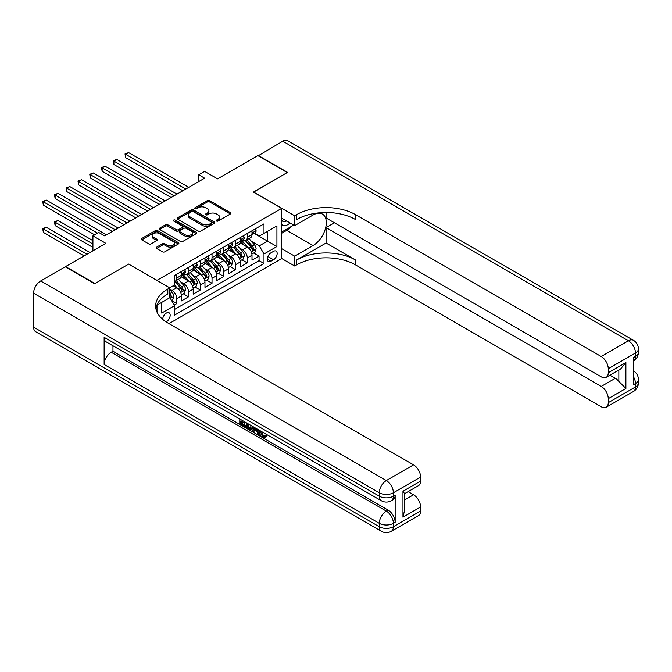 <?xml version="1.0" encoding="UTF-8"?>
<svg xmlns="http://www.w3.org/2000/svg" width="672" height="672" viewBox="0 0 672 672"><rect width="100%" height="100%" fill="white"/><g stroke="black" fill="none" stroke-linecap="round" stroke-linejoin="round"><path stroke-width="1.01" d="M216.527 221.029A1.142 0.664 0 0 0 218.14 221.029L230.404 213.948A1.63 0.941 0 0 0 230.882 213.284A1.63 0.941 0 0 0 230.404 212.612L209.63 200.617A1.63 0.941 0 0 0 207.32 200.617L195.056 207.698A1.142 0.664 0 0 0 194.72 208.169A1.142 0.664 0 0 0 195.056 208.631A1.142 0.664 0 0 0 196.678 208.631L198.257 207.715A5.225 3.016 0 0 1 205.649 207.715L207.379 208.715A5.225 3.016 0 0 1 208.908 210.848A5.225 3.016 0 0 1 207.379 212.982L205.792 213.898A1.142 0.664 0 0 0 205.456 214.36A1.142 0.664 0 0 0 205.792 214.83A1.142 0.664 0 0 0 207.404 214.83L208.992 213.914A5.225 3.016 0 0 1 216.384 213.914L218.114 214.914A5.225 3.016 0 0 1 219.643 217.048A5.225 3.016 0 0 1 218.114 219.181L216.527 220.097A1.142 0.664 0 0 0 216.191 220.559A1.142 0.664 0 0 0 216.527 221.029L216.527 220.097M166.093 321.913A5.317 3.074 120 0 0 166.404 321.745A5.317 3.074 120 0 0 169.882 317.058A5.317 3.074 120 0 0 169.067 312.791A5.317 3.074 120 0 0 166.404 313.06A5.317 3.074 120 0 0 162.649 319.334M156.652 247.128A1.63 0.941 0 0 0 156.181 247.792A1.63 0.941 0 0 0 156.652 248.464L162.481 251.824A1.63 0.941 0 0 0 164.791 251.824L178.408 243.961A1.63 0.941 0 0 0 178.886 243.298A1.63 0.941 0 0 0 178.408 242.634L157.634 230.639A1.63 0.941 0 0 0 155.324 230.639L141.708 238.501A1.63 0.941 0 0 0 141.229 239.165A1.63 0.941 0 0 0 141.708 239.837L148.747 243.894A1.63 0.941 0 0 0 151.057 243.894L156.887 240.534A1.63 0.941 0 0 0 157.366 239.87A1.63 0.941 0 0 0 156.887 239.198L153.392 237.182A4.368 2.52 0 0 1 152.116 235.402A4.368 2.52 0 0 1 154.812 233.075A4.368 2.52 0 0 1 159.566 233.621L173.242 241.517A4.368 2.52 0 0 1 174.527 243.298A4.368 2.52 0 0 1 171.83 245.624A4.368 2.52 0 0 1 167.068 245.078L164.791 243.768A1.63 0.941 0 0 0 162.481 243.768L156.652 247.128L156.652 248.464L162.481 245.12L162.481 243.768M128.78 264.18L156.996 280.333L281.627 208.379L253.411 192.091L287.213 172.57L257.821 155.602L217.552 178.853L204.616 171.385L198.736 174.779L204.616 178.172L104.672 235.872L98.792 232.478L92.921 235.872L92.921 250.807M128.78 264.046L94.979 283.559L65.579 266.591L105.848 243.34L92.921 235.872M198.374 231.101A1.63 0.941 0 0 0 200.684 231.101L214.301 223.238A1.63 0.941 0 0 0 214.78 222.575A1.63 0.941 0 0 0 214.301 221.911L193.528 209.916A1.63 0.941 0 0 0 191.218 209.916L177.601 217.778A1.63 0.941 0 0 0 177.122 218.442A1.63 0.941 0 0 0 177.601 219.114L198.374 231.101M174.073 221.273A1.142 0.664 0 0 1 175.232 221.432L196.333 233.612L182.742 241.466A1.63 0.941 0 0 1 180.432 241.466L159.659 229.471L159.659 228.136A1.63 0.941 0 0 0 159.18 228.808A1.63 0.941 0 0 0 159.659 229.471M159.659 228.136L165.488 224.776A1.63 0.941 0 0 1 167.79 224.776L176.215 229.639A1.63 0.941 0 0 0 178.525 229.639L182.389 227.405A1.63 0.941 0 0 0 182.868 226.741A1.63 0.941 0 0 0 182.389 226.078L173.62 221.012A1.142 0.664 0 0 1 173.284 220.542A1.142 0.664 0 0 1 173.989 219.937A1.142 0.664 0 0 1 175.232 220.08L196.358 232.268A1.63 0.941 0 0 1 196.837 232.94A1.63 0.941 0 0 1 196.358 233.604L196.358 232.268M174.308 305.029L176.753 303.618L171.872 300.804M169.814 289.229L172.049 290.522A6.653 3.839 60 0 1 176.753 298.662L181.457 295.949L181.457 300.905L188.504 296.831L183.162 293.74M180.852 282.03L183.809 283.727A6.653 3.839 60 0 1 188.504 291.875L193.208 289.162L193.208 294.118L200.264 290.044L194.914 286.952M192.612 275.234L195.56 276.94A6.653 3.839 60 0 1 200.264 285.088L204.968 282.374L204.968 287.33L212.024 283.256L206.674 280.165M204.372 268.447L207.32 270.152A6.653 3.839 60 0 1 212.024 278.3L216.728 275.587L216.728 280.543L223.784 276.469L218.434 273.378M216.124 261.66L219.08 263.365A6.653 3.839 60 0 1 223.784 271.513L228.488 268.8L228.488 273.756L235.536 269.682L230.185 266.591M227.884 254.873L230.832 256.578A6.653 3.839 60 0 1 235.536 264.726L240.24 262.004L240.24 266.96L247.296 262.895L247.296 257.939A6.653 3.839 -120 0 0 242.592 249.791L239.644 248.086M241.945 259.804L247.296 262.895M181.457 295.949A6.653 3.839 -120 0 0 176.753 287.801L173.225 285.768M193.208 289.162A6.653 3.839 -120 0 0 188.504 281.014L181.238 276.814M204.968 282.374A6.653 3.839 -120 0 0 200.264 274.226L192.998 270.026M216.728 275.587A6.653 3.839 -120 0 0 212.024 267.439L204.75 263.239M228.488 268.8A6.653 3.839 -120 0 0 223.784 260.652L216.51 256.452M240.24 262.004A6.653 3.839 -120 0 0 235.536 253.865L228.27 249.665M273.512 251.353L270.934 252.84A5.158 2.974 120 0 0 267.565 257.384A5.158 2.974 120 0 0 268.355 261.517A5.158 2.974 120 0 0 270.934 261.265L273.512 259.77A5.158 2.974 120 0 0 276.881 255.226A5.158 2.974 120 0 0 276.091 251.093A5.158 2.974 120 0 0 273.512 251.353M156.996 312.077L156.996 305.113M168.991 323.644L281.627 258.611L281.627 208.379M169.814 297.511L174.636 305.592L174.636 315.092L263.995 263.5L263.995 253.999L259.291 245.851L251.395 241.298M174.636 305.592L161.7 313.06L161.7 302.4M169.697 287.801L174.636 284.953L174.636 275.444L263.995 223.86L263.995 233.36L276.923 225.893L276.923 246.532L263.995 253.999M183.742 273.916L183.809 273.958A6.653 3.839 60 0 0 187.127 274.285L191.831 271.572A6.653 3.839 -120 0 0 193.208 268.523L193.208 264.726M195.502 267.128L195.56 267.17A6.653 3.839 60 0 0 198.887 267.498L203.591 264.785A6.653 3.839 -120 0 0 204.968 261.736L204.968 257.939M207.262 260.341L207.32 260.375A6.653 3.839 60 0 0 210.647 260.711L215.351 257.989A6.653 3.839 -120 0 0 216.728 254.948L216.728 251.143M219.013 253.554L219.08 253.588A6.653 3.839 60 0 0 222.407 253.924L227.111 251.202A6.653 3.839 -120 0 0 228.488 248.161L228.488 244.356M230.773 246.767L230.832 246.8A6.653 3.839 60 0 0 234.158 247.128L238.862 244.415A6.653 3.839 -120 0 0 240.24 241.374L240.24 237.569M174.636 309.389L259.056 260.652L259.056 256.099L252 260.173L252 255.217A6.653 3.839 -120 0 0 247.296 247.078L240.022 242.878M242.533 239.98L242.592 240.013A6.653 3.839 -120 0 0 245.918 240.341A6.653 3.839 -120 0 0 247.296 237.3L247.296 233.495M245.918 240.341L250.622 237.628A6.653 3.839 -120 0 0 252 234.587L252 230.782M176.753 274.226L176.753 278.032A6.653 3.839 60 0 1 175.375 281.072A6.653 3.839 60 0 1 174.636 281.341M175.375 281.072L180.079 278.359A6.653 3.839 -120 0 0 181.457 275.31L181.457 271.513M188.504 267.439L188.504 271.236A6.653 3.839 60 0 1 187.127 274.285M200.264 260.652L200.264 264.449A6.653 3.839 60 0 1 198.887 267.498M212.024 253.865L212.024 257.662A6.653 3.839 60 0 1 210.647 260.711M223.784 247.078L223.784 250.874A6.653 3.839 60 0 1 222.407 253.924M235.536 240.282L235.536 244.087A6.653 3.839 60 0 1 234.158 247.128M235.536 264.726L235.536 269.682M223.784 271.513L223.784 276.469M212.024 278.3L212.024 283.256M200.264 285.088L200.264 290.044M188.504 291.875L188.504 296.831M176.753 298.662L176.753 303.618M259.291 245.851L267.523 241.097L267.523 231.328L276.923 225.893M254.058 233.327L276.923 246.532M254.293 233.192L259.291 236.074L263.995 233.36M198.736 174.779L198.736 181.566M253.705 253.016L259.056 256.099M259.056 260.652L263.995 263.5M216.98 221.189L218.114 220.534A5.225 3.016 0 0 0 219.643 218.4L219.643 217.048M208.908 210.848L208.908 212.209A5.225 3.016 0 0 1 207.379 214.334L206.245 214.99M230.378 213.956L209.63 201.978A1.63 0.941 0 0 0 207.32 201.978L195.518 208.79M214.284 223.255L193.528 211.277A1.63 0.941 0 0 0 191.218 211.277L177.626 219.122L177.601 217.778M211.42 223.045A1.142 0.664 0 0 0 211.756 222.575A1.142 0.664 0 0 0 211.42 222.113L193.183 211.579A1.142 0.664 0 0 0 191.57 211.579L189.89 212.545A5.225 3.016 0 0 0 188.362 214.679A5.225 3.016 0 0 0 189.89 216.812L202.356 224.011A5.225 3.016 0 0 0 209.748 224.011L211.42 223.045L211.42 224.398A1.142 0.664 0 0 0 211.756 223.936L211.756 222.575M188.362 214.679L188.362 216.04A5.225 3.016 0 0 0 189.89 218.173L189.89 216.812M211.42 224.398L209.748 225.364A5.225 3.016 0 0 1 202.356 225.364L189.89 218.173M159.676 229.488L165.488 226.128L165.488 224.776M182.868 226.741L182.868 228.094A1.63 0.941 0 0 1 182.389 228.766L178.525 231A1.63 0.941 0 0 1 176.215 231L167.79 226.128A1.63 0.941 0 0 0 165.488 226.128M184.96 234.688A4.368 2.52 0 0 0 189.714 235.234A4.368 2.52 0 0 0 192.41 232.907A4.368 2.52 0 0 0 191.134 231.118L186.312 228.337A1.63 0.941 0 0 0 184.01 228.337L180.138 230.572A1.63 0.941 0 0 0 179.668 231.235A1.63 0.941 0 0 0 180.138 231.907L184.96 234.688L184.96 236.04A4.368 2.52 0 0 0 189.714 236.586A4.368 2.52 0 0 0 192.41 234.259L192.41 232.907M179.668 231.235L179.668 232.596A1.63 0.941 0 0 0 180.138 233.26L180.138 231.907M184.96 236.04L180.138 233.26M174.527 243.298L174.527 244.658A4.368 2.52 0 0 1 171.83 246.985A4.368 2.52 0 0 1 167.068 246.439L164.791 245.12A1.63 0.941 0 0 0 162.481 245.12M152.116 235.402L152.116 236.762A4.368 2.52 0 0 0 153.392 238.543L153.392 237.182M156.887 239.198L156.887 240.534L153.392 238.543M178.391 243.978L157.634 232A1.63 0.941 0 0 0 155.324 232L141.733 239.845M251.899 254.058L254.94 252.302L256.116 248.909A4.41 2.545 -120 0 0 254.402 244.768L249.026 238.552M247.951 247.506L241.811 240.391M244.457 245.431L240.895 241.307A10.559 6.098 -120 0 0 240.568 240.937M125.664 184.859L159.348 204.305L102.144 171.284L102.144 167.891L105.084 166.194L165.228 200.911M245.322 240.584L250.757 246.876A4.41 2.545 60 0 1 252.328 249.908C252.983 250.799 253.453 250.522 253.739 249.094A4.41 2.545 -120 0 0 252.168 246.061L246.792 239.837M245.641 240.484L251.479 247.237A2.243 1.294 60 0 1 252.042 248.119L253.739 249.094M252.328 249.908L252.647 250.429M255.116 228.984L256.116 230.714A4.41 2.545 60 0 1 255.2 232.663L252.966 233.957A4.41 2.545 -120 0 0 253.739 232.94L253.646 232.546M185.8 189.034L125.664 154.308L128.604 152.611L188.74 187.337M252.143 234.158L252.168 234.158A4.41 2.545 -120 0 0 252.966 233.957M253.168 232.613L253.739 232.94C253.462 232.277 252.991 232.546 252.328 233.755A4.41 2.545 60 0 1 252 234.377M182.868 190.73L125.664 157.71L125.664 154.308L125.017 153.938L128.604 152.611M125.664 157.71L125.017 153.938M281.627 224.389A10.811 6.241 120 0 0 284.096 225.599A10.811 6.241 120 0 0 290.077 222.97M281.627 219.895A7.4 4.276 120 0 0 282.828 221.348A7.4 4.276 120 0 0 283.912 221.684A7.4 4.276 120 0 0 286.583 220.954M293.74 225.078L281.627 232.075M258.174 155.803L282.744 141.212L628.421 340.788A9.979 5.762 120 0 1 633.41 340.292A9.979 9.979 0 0 1 638.4 348.928A9.979 5.762 180 0 1 635.477 353.002L608.261 368.718A9.979 5.762 -120 0 0 601.205 356.496L628.421 340.788A9.979 5.762 60 0 1 635.477 353.002L635.477 356.395L633.713 357.42L633.713 384.569L635.477 383.552L635.477 386.946A9.979 5.762 60 0 1 633.41 391.516L606.194 407.232A9.979 5.762 -120 0 0 608.261 402.662L635.477 386.946A9.979 5.762 0 0 0 638.4 382.872A9.979 9.979 0 0 1 633.41 391.516M258.174 155.4L287.566 172.368L253.529 192.158M281.627 248.632L294.68 256.166L313.085 245.549A18.707 10.802 120 0 0 325.298 229.06A18.707 10.802 120 0 0 322.434 214.074A18.707 10.802 120 0 0 313.085 214.998L294.68 225.624L294.68 215.779L296.68 214.628A41.572 23.999 180 0 1 355.471 214.628L601.205 356.496M294.68 256.166L294.68 266.011L296.68 264.86A41.572 23.999 180 0 1 355.471 264.86L601.205 406.736A9.979 5.762 -120 0 0 606.194 407.232M326.071 243.004L296.68 259.972A41.572 23.999 180 0 1 355.471 259.972L326.071 243.004L326.071 227.59L334.421 222.768M326.071 212.486L326.071 217.955L601.205 376.799A9.979 5.762 -120 0 0 606.194 377.294A9.979 5.762 -120 0 0 608.261 372.725L625.892 362.544L625.892 388.475L618.845 381.419L618.845 369.986M625.892 388.475L608.261 398.656L608.261 402.662M608.261 398.656A9.979 5.762 -120 0 0 601.205 386.434L615.317 378.294A9.979 5.762 60 0 1 618.845 381.419M326.071 227.59L601.205 386.434M282.744 141.212A9.979 5.762 -60 0 1 287.734 140.717L633.41 340.292M281.627 218.089L294.68 225.624M253.529 192.024L294.68 215.779M281.627 258.476L294.68 266.011M608.261 368.718L608.261 372.725M609.89 375.161L615.317 378.294M296.68 214.628L296.68 219.517A41.572 23.999 180 0 1 355.471 219.517L355.471 214.628M606.194 377.294L620.617 368.962L625.892 362.544M291.925 226.128A18.707 10.802 -60 0 1 286.742 230.345L281.627 233.293M260.585 431.012L260.484 432.004L261.391 431.483L263.609 436.019L264.432 436.313M260.484 432.004L262.668 436.565L264.046 436.733L265.591 435.12L266.582 435.968L264.818 437.825L262.76 437.556C260.593 436.086 259.51 434.045 259.493 431.432L259.568 430.433M254.831 430.366L253.436 432.071L252.378 431.458L254.159 427.308M258.636 429.887L260.039 434.792L259.098 435.338L258.048 434.734L257.242 431.76L254.234 430.021L253.436 432.071M241.71 421.537L241.71 423.276L245.868 425.678L245.868 426.619L244.936 427.157L239.778 424.183L239.778 419M245.423 422.26L244.482 423.142L240.769 421L240.769 423.814L241.71 423.276M104.143 337.327L379.277 496.171A9.979 5.762 120 0 0 381.343 500.732L106.21 341.888A9.979 5.762 -60 0 1 104.143 337.327L104.143 364.476A9.979 5.762 -60 0 1 111.199 352.254L112.963 351.238L388.097 510.082A9.979 5.762 60 0 1 395.153 522.304L395.153 495.146A9.979 5.762 60 0 1 393.086 499.716L391.322 500.732A9.979 5.762 -120 0 0 393.389 496.171L395.153 495.146M112.963 351.238L112.963 345.786M252 426.065L252.076 427.165L253 426.636L252.042 429.316L251.101 429.862L248.816 429.4L246.288 427.938L246.288 422.764M94.626 283.76L128.663 264.113L169.814 287.868L167.815 289.027A41.572 23.999 -0 0 0 155.635 305.995A41.572 23.999 -0 0 0 167.815 322.963L413.549 464.839A9.979 5.762 60 0 1 420.605 477.061L393.389 492.778L393.389 496.171A9.979 5.762 -0 0 1 379.277 496.171L379.277 492.778L33.6 293.202A9.979 5.762 -60 0 1 40.656 280.98L65.226 266.792L94.626 283.76M169.814 287.868L169.814 297.713L156.811 305.222M402.965 491.249L404.426 493.458L404.426 510.896L402.965 517.18L402.965 491.249L420.605 481.068L420.605 477.061M420.605 481.068A9.979 5.762 60 0 1 418.538 485.629L404.426 493.777M33.6 327.138L379.277 526.714A9.979 5.762 120 0 0 381.343 531.283L35.666 331.708A9.979 5.762 -60 0 1 33.6 327.138L33.6 293.202M408.122 491.644L413.549 494.777A9.979 5.762 60 0 1 420.605 506.999L402.965 517.18M395.153 522.304L393.389 523.32L393.389 526.714L420.605 511.006L420.605 506.999M420.605 511.006A9.979 5.762 60 0 1 418.538 515.567L391.322 531.283A9.979 5.762 -120 0 0 393.389 526.714A9.979 5.762 -0 0 1 379.277 526.714L379.277 523.32L104.143 364.476M167.815 289.027L167.815 293.916A41.572 23.999 -0 0 0 155.854 308.44M240.769 423.814L244.936 426.216L245.868 425.678M244.936 426.216L244.936 427.157M240.769 419.58L244.894 421.957M244.482 422.201L244.482 423.142M240.769 420.059L241.189 419.815M252.076 427.165L251.101 429.862M247.279 423.335L247.279 427.577L250.404 428.803L251.009 425.485M248.22 423.881L248.22 427.031L251.345 428.257M247.279 427.577L248.22 427.031M248.741 428.417L249.682 427.871M257.317 429.131L259.098 435.338M255.091 427.846L254.537 429.257L256.948 430.651L256.385 428.593M255.679 428.19L255.478 428.711L256.595 429.358M254.537 429.257L255.478 428.711M262.668 436.565L263.609 436.019M264.65 435.666L265.642 436.506L266.582 435.968M265.642 436.506L264.818 437.825M240.139 260.845L243.18 259.09L244.356 255.696A4.41 2.545 -120 0 0 242.642 251.555L237.266 245.339M236.191 254.293L230.051 247.187M232.697 252.218L229.135 248.094A10.559 6.098 -120 0 0 228.808 247.733M113.904 191.646L147.588 211.092L90.392 178.072L90.392 174.678L93.332 172.981L153.468 207.698M233.562 247.372L238.997 253.663A4.41 2.545 60 0 1 240.568 256.696C241.231 257.586 241.702 257.309 241.979 255.881A4.41 2.545 -120 0 0 240.408 252.848L235.032 246.624M233.881 247.271L239.719 254.024A2.243 1.294 60 0 1 240.282 254.906L241.979 255.881M240.568 256.696L240.887 257.216M228.388 267.632L231.42 265.877L232.596 262.483A4.41 2.545 -120 0 0 230.882 258.342L225.515 252.126M224.431 261.08L218.291 253.974M220.937 259.014L217.375 254.881A10.559 6.098 -120 0 0 217.048 254.52M102.144 198.433L135.836 217.888L78.632 184.859L78.632 181.465L81.572 179.768L141.708 214.494M221.802 254.159L227.237 260.45A4.41 2.545 60 0 1 228.808 263.483C229.471 264.373 229.942 264.096 230.219 262.668A4.41 2.545 -120 0 0 228.648 259.636L223.28 253.42M222.121 254.058L227.959 260.82A2.243 1.294 60 0 1 228.53 261.694L230.219 262.668M228.808 263.483L229.127 264.012M216.628 274.42L219.668 272.664L220.844 269.27A4.41 2.545 -120 0 0 219.122 265.138L213.755 258.913M212.68 267.868L206.539 260.761M209.185 265.801L205.615 261.677A10.559 6.098 -120 0 0 205.296 261.307M90.392 205.22L124.076 224.675L66.872 191.646L66.872 188.252L69.812 186.556L129.956 221.281M210.05 260.946L215.477 267.238A4.41 2.545 60 0 1 217.048 270.27C217.711 271.16 218.182 270.892 218.459 269.455A4.41 2.545 -120 0 0 216.888 266.423L211.52 260.207M210.37 260.845L216.208 267.607A2.243 1.294 60 0 1 216.77 268.481L218.459 269.455M217.048 270.27L217.375 270.799M204.868 281.207L207.908 279.451L209.084 276.058A4.41 2.545 -120 0 0 207.371 271.925L201.995 265.7M200.92 274.655L194.779 267.548M197.425 272.588L193.864 268.464A10.559 6.098 -120 0 0 193.536 268.094M78.632 212.016L112.316 231.462L55.121 198.433L55.121 195.04L58.052 193.343L118.196 228.068M198.29 267.733L203.725 274.025A4.41 2.545 60 0 1 205.296 277.066C205.96 277.948 206.43 277.679 206.707 276.251A4.41 2.545 -120 0 0 205.136 273.21L199.76 266.994M198.61 267.632L204.448 274.394A2.243 1.294 60 0 1 205.01 275.268L206.707 276.251M205.296 277.066L205.615 277.586M243.356 235.771L244.356 237.502A4.41 2.545 60 0 1 243.44 239.45L241.214 240.744A4.41 2.545 -120 0 0 241.979 239.728L241.886 239.333M174.048 195.821L113.904 161.104L116.844 159.407L176.988 194.124M240.391 240.946L240.408 240.946A4.41 2.545 -120 0 0 241.214 240.744M241.408 239.4L241.979 239.728C241.702 239.064 241.231 239.333 240.568 240.542A4.41 2.545 60 0 1 240.24 241.164M171.108 197.518L113.904 164.497L113.904 161.104L113.257 160.726L116.844 159.407M113.904 164.497L113.257 160.726M231.596 242.558L232.596 244.289A4.41 2.545 60 0 1 231.689 246.238L229.454 247.531A4.41 2.545 -120 0 0 230.219 246.515L230.126 246.12M162.288 202.608L101.497 167.513L105.084 166.194M228.631 247.733L228.648 247.733A4.41 2.545 -120 0 0 229.454 247.531M229.648 246.187L230.219 246.515C229.942 245.851 229.471 246.12 228.808 247.33A4.41 2.545 60 0 1 228.488 247.96M102.144 171.284L101.497 167.513M219.845 249.346L220.844 251.076A4.41 2.545 60 0 1 219.929 253.025L217.694 254.318A4.41 2.545 -120 0 0 218.459 253.302L218.366 252.916M150.528 209.395L89.746 174.3L93.332 172.981M216.871 254.528L216.888 254.528A4.41 2.545 -120 0 0 217.694 254.318M217.896 252.974L218.459 253.302C218.182 252.638 217.711 252.907 217.048 254.117A4.41 2.545 60 0 1 216.728 254.747M90.392 178.072L89.746 174.3M208.085 256.133L209.084 257.863A4.41 2.545 60 0 1 208.169 259.82L205.934 261.106A4.41 2.545 -120 0 0 206.707 260.089L206.615 259.703M138.776 216.191L77.986 181.096L81.572 179.768M205.12 261.316L205.136 261.316A4.41 2.545 -120 0 0 205.934 261.106M206.136 259.762L206.707 260.089C206.43 259.426 205.96 259.703 205.296 260.904A4.41 2.545 60 0 1 204.968 261.534M78.632 184.859L77.986 181.096M193.116 287.994L196.148 286.238L197.324 282.845A4.41 2.545 -120 0 0 195.611 278.712L190.235 272.488M189.16 281.442L183.019 274.336M185.665 279.376L182.104 275.251A10.559 6.098 -120 0 0 181.776 274.882M66.872 218.803L94.685 234.856L43.361 205.22L43.361 201.827L46.301 200.13L106.436 234.856M186.53 274.52L191.965 280.812A4.41 2.545 60 0 1 193.536 283.853C194.2 284.735 194.67 284.466 194.947 283.038A4.41 2.545 -120 0 0 193.376 279.997L188 273.781M186.85 274.42L192.688 281.182A2.243 1.294 60 0 1 193.259 282.055L194.947 283.038M193.536 283.853L193.855 284.374M196.325 262.92L197.324 264.659A4.41 2.545 60 0 1 196.417 266.608L194.183 267.893A4.41 2.545 -120 0 0 194.947 266.876L194.855 266.49M127.016 222.978L66.226 187.883L69.812 186.556M193.36 268.103L193.376 268.103A4.41 2.545 -120 0 0 194.183 267.893M194.376 266.549L194.947 266.876C194.67 266.213 194.2 266.49 193.536 267.691A4.41 2.545 60 0 1 193.208 268.321M66.872 191.646L66.226 187.883M181.356 294.781L184.397 293.034L185.564 289.632A4.41 2.545 -120 0 0 183.851 285.499L178.483 279.275M177.4 288.229L174.594 284.978M173.914 286.163L173.452 285.634M92.921 240.626L58.052 220.5L55.121 222.197L55.121 225.59L92.921 247.414M174.77 281.316L180.205 287.599A4.41 2.545 60 0 1 181.776 290.64C182.44 291.522 182.91 291.253 183.187 289.825A4.41 2.545 -120 0 0 181.616 286.784L176.249 280.568M175.09 281.207L180.928 287.969A2.243 1.294 60 0 1 181.499 288.851L183.187 289.825M181.776 290.64L182.095 291.161M55.121 225.59L54.474 221.819L92.921 244.02M54.474 221.819L58.052 220.5M184.573 269.716L185.564 271.446A4.41 2.545 60 0 1 184.657 273.395L182.423 274.68A4.41 2.545 -120 0 0 183.187 273.664L183.095 273.277M115.256 229.765L54.474 194.67L58.052 193.343M181.6 274.89L181.616 274.89A4.41 2.545 -120 0 0 182.423 274.68M182.624 273.336L183.187 273.664C182.91 273 182.44 273.277 181.776 274.478A4.41 2.545 60 0 1 181.457 275.108M55.121 198.433L54.474 194.67M171.637 300.392L172.637 299.821L173.813 296.428A4.41 2.545 -120 0 0 172.091 292.286L169.814 289.649M89.981 252.504L46.301 227.287L43.361 228.984L43.361 232.378L84.101 255.898M169.814 296.73A4.41 2.545 60 0 1 170.024 297.427C170.68 298.309 171.15 298.04 171.436 296.612A4.41 2.545 -120 0 0 169.856 293.58L169.814 293.521M170.024 297.427L170.344 297.948M43.361 232.378L42.714 228.606L87.041 254.201M42.714 228.606L46.301 227.287M97.625 233.159L42.714 201.457L46.301 200.13M43.361 205.22L42.714 201.457M172.049 290.522L176.753 287.801M183.809 283.727L188.504 281.014M195.56 276.94L200.264 274.226M207.32 270.152L212.024 267.439M219.08 263.365L223.784 260.652M230.832 256.578L235.536 253.865M242.592 249.791L247.296 247.078M247.296 237.3L252 234.587M176.753 278.032L181.457 275.31M188.504 271.236L193.208 268.523M200.264 264.449L204.968 261.736M212.024 257.662L216.728 254.948M223.784 250.874L228.488 248.161M235.536 244.087L240.24 241.374M247.296 257.939L252 255.217M267.876 256.511L273.512 259.77M267.288 259.157L270.934 261.265M218.114 220.534L218.114 219.181M205.792 214.83L205.792 213.898M207.379 214.334L207.379 212.982M195.056 208.631L195.056 207.698M207.32 201.978L207.32 200.617M209.63 201.978L209.63 200.617M230.404 213.948L230.404 212.612M191.218 211.277L191.218 209.916M193.528 211.277L193.528 209.916M214.301 223.238L214.301 221.911M202.356 225.364L202.356 224.011M209.748 225.364L209.748 224.011M167.79 226.128L167.79 224.776M176.215 231L176.215 229.639M178.525 231L178.525 229.639M182.389 228.766L182.389 227.405M175.232 221.432L175.232 220.08M164.791 245.12L164.791 243.768M167.068 246.439L167.068 245.078M141.708 239.837L141.708 238.501M155.324 232L155.324 230.639M157.634 232L157.634 230.639M178.408 243.961L178.408 242.634M251.227 251.798L256.082 248.993M252.168 246.061L254.402 244.768M248.648 248.086L250.757 246.876M256.082 230.664L252 233.024M296.68 259.972L296.68 264.86M355.471 259.972L355.471 264.86M633.713 377.143A9.979 5.762 60 0 1 635.477 383.552A9.979 5.762 180 0 0 638.4 379.478A9.979 9.979 0 0 0 633.713 371.02M635.477 356.395A9.979 5.762 60 0 1 633.713 360.772A9.979 9.979 0 0 0 638.4 352.33A9.979 5.762 0 0 1 635.477 356.395M286.742 230.345L313.085 245.549M40.656 280.98L386.333 480.556L413.549 464.839M111.199 352.254L386.333 511.106L388.097 510.082M404.426 500.044L413.549 494.777M386.333 480.556A9.979 5.762 120 0 0 379.277 492.778A9.979 5.762 180 0 0 393.389 492.778A9.979 5.762 -120 0 0 386.333 480.556M386.333 511.106A9.979 5.762 120 0 0 379.277 523.32A9.979 5.762 180 0 0 393.389 523.32A9.979 5.762 -120 0 0 386.333 511.106M239.467 258.586L244.331 255.78M240.408 252.848L242.642 251.555M236.897 254.873L238.997 253.663M227.716 265.373L232.571 262.567M228.648 259.636L230.882 258.342M225.137 261.66L227.237 260.45M215.956 272.16L220.811 269.354M216.888 266.423L219.122 265.138M213.377 268.456L215.477 267.238M204.196 278.947L209.051 276.142M205.136 273.21L207.371 271.925M201.625 275.243L203.725 274.025M244.331 237.451L240.24 239.812M232.571 244.238L228.488 246.599M220.811 251.026L216.728 253.386M209.051 257.813L204.968 260.173M192.444 285.734L197.299 282.929M193.376 279.997L195.611 278.712M189.865 282.03L191.965 280.812M197.299 264.608L193.208 266.96M180.684 292.522L185.539 289.724M181.616 286.784L183.851 285.499M178.105 288.817L180.205 287.599M185.539 271.396L181.457 273.748M170.486 298.41L173.779 296.512M169.856 293.58L172.091 292.286M169.814 295.68L171.436 296.612M638.4 379.478L638.4 382.872M638.4 348.928L638.4 352.33M381.343 500.732A9.979 9.979 0 0 0 391.322 500.732M381.343 531.283A9.979 9.979 0 0 0 391.322 531.283"/></g></svg>
